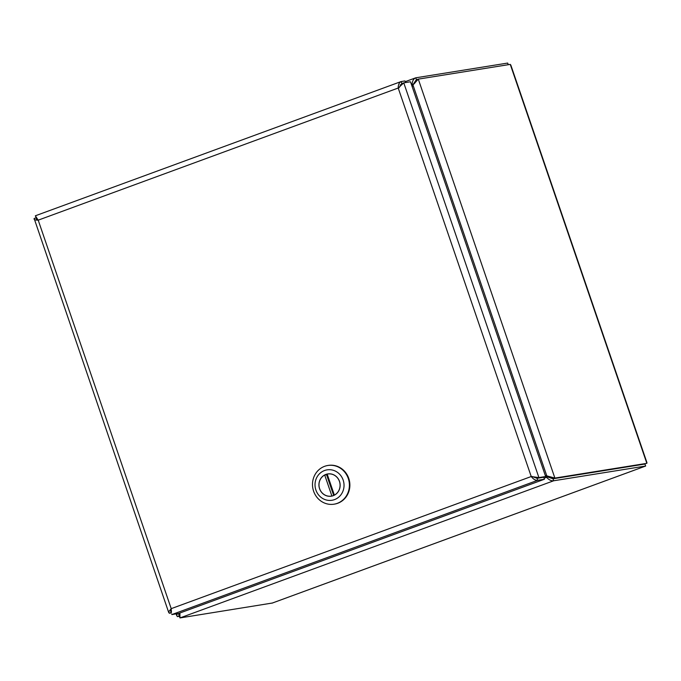 <?xml version="1.0" encoding="UTF-8"?>
<svg xmlns="http://www.w3.org/2000/svg" width="681" height="681" viewBox="0 0 681 681"><rect width="100%" height="100%" fill="white"/><g stroke="black" fill="none" stroke-linecap="round" stroke-linejoin="round"><path stroke-width="1.02" d="M545.336 476.632L546.537 477.245C548.903 479.901 551.287 481.075 553.696 480.769L645.639 466.034M272.374 603.025L179.971 617.931L179.903 613.002M508.256 64.712L507.694 63.069L415.733 77.813L405.186 81.677M416.542 79.779L415.733 77.813C413.537 78.741 412.32 80.988 412.082 84.555L411.716 85.372M412.005 86.206L416.193 79.873M179.333 615.922L178.762 613.428M412.201 86.768L412.975 85.014L418.296 79.132L510.256 64.389L510.827 65.07L646.95 462.654L646.848 463.335L554.887 478.079L545.277 475.449M510.256 64.389L646.848 463.335L553.032 478.76L548.179 476.445M553.032 478.76L554.887 478.079L418.296 79.132L416.44 79.813L414.755 83.235M271.932 603.187L645.656 466.025L644.975 464.042L553.015 478.786L545.558 476.274M553.015 478.786L553.696 480.769L179.971 617.931L179.29 615.947L179.903 614.773M177.188 613.709L176.796 615.777L177.409 616.611L179.409 616.288M412.788 84.435L411.511 84.759M547.235 477.134L544.085 478.147M178.652 614.143L179.265 615.93L177.409 616.611M400.036 84.963L401.552 84.41M405.493 82.571L404.94 80.937L400.964 81.609L35.352 215.792L36.221 217.758M398.913 87.917L402.011 83.499M37.881 219.759L36.408 219.035L36.008 217.818L34.152 218.499C33.692 219.614 35.037 220.167 38.204 220.159L35.344 215.809M401.688 83.576L401.203 81.533C399.228 82.384 398.232 84.546 398.206 88.028L403.765 82.852L410.49 81.771L545.643 476.521L538.918 477.602L531.223 476.53C533.368 479.262 535.538 480.522 537.726 480.292L544.451 479.22L178.584 613.487L171.867 614.568L171.791 614.126M36.646 217.997L36.119 217.75M171.425 612.066L171.212 608.652L168.752 611.708L169.305 613.249L171.306 612.926M34.152 218.499L168.735 612.568M171.22 609.597L170.642 611.104L171.22 612.559M36.425 219.052L36.28 217.775M170.65 611.078L171.161 612.568L169.305 613.249M531.929 476.419L537.054 478.309L543.77 477.236L544.451 479.22M537.054 478.309L537.726 480.292L171.867 614.568M532.244 476.572L537.062 478.283L545.643 476.521M537.062 478.283L538.918 477.602L403.765 82.852L401.909 83.533L400.13 86.376M334.048 504.187L334.516 504.11A19.604 18.43 -99.1 0 0 349.617 481.842A19.604 18.43 -99.1 0 0 328.31 465.404L327.842 465.481A19.604 18.43 80.9 0 1 349.14 481.918A19.604 18.43 80.9 0 1 334.048 504.187A19.604 18.43 80.9 0 1 313.609 491.197A19.604 18.43 80.9 0 1 327.842 465.481M343.156 480.062A15.399 14.48 80.9 0 1 334.516 499.607A15.399 14.48 80.9 0 1 315.907 490.065A15.399 14.48 80.9 0 1 324.556 470.52A15.399 14.48 80.9 0 1 343.156 480.062M319.568 488.72A11.271 10.598 -99.1 0 0 331.315 496.194A11.271 10.598 -99.1 0 0 339.998 483.382A11.271 10.598 -99.1 0 0 327.748 473.933A11.271 10.598 -99.1 0 0 319.568 488.72M331.885 496.006L324.701 475.023A11.202 10.53 -99.1 0 0 319.525 488.396A11.202 10.53 -99.1 0 0 331.306 496.117A11.202 10.53 -99.1 0 0 331.885 496.006L332.609 495.896M334.362 495.104L327.178 474.112A11.202 10.53 80.9 0 1 327.765 474.002A11.202 10.53 80.9 0 1 339.538 481.722A11.202 10.53 80.9 0 1 334.362 495.104L334.575 495.07M333.699 495.496L326.582 474.725L324.701 475.023M327.272 474.393A11.202 10.53 -99.1 0 0 326.582 474.725M546.945 476.308L412.975 85.014M398.206 88.028L38.204 220.159L171.212 608.652L531.223 476.53L398.206 88.028M645.648 466.042L272.17 603.111M176.788 615.777L176.141 613.879M328.923 473.814L327.765 474.002M332.473 495.938L331.306 496.117"/></g></svg>
